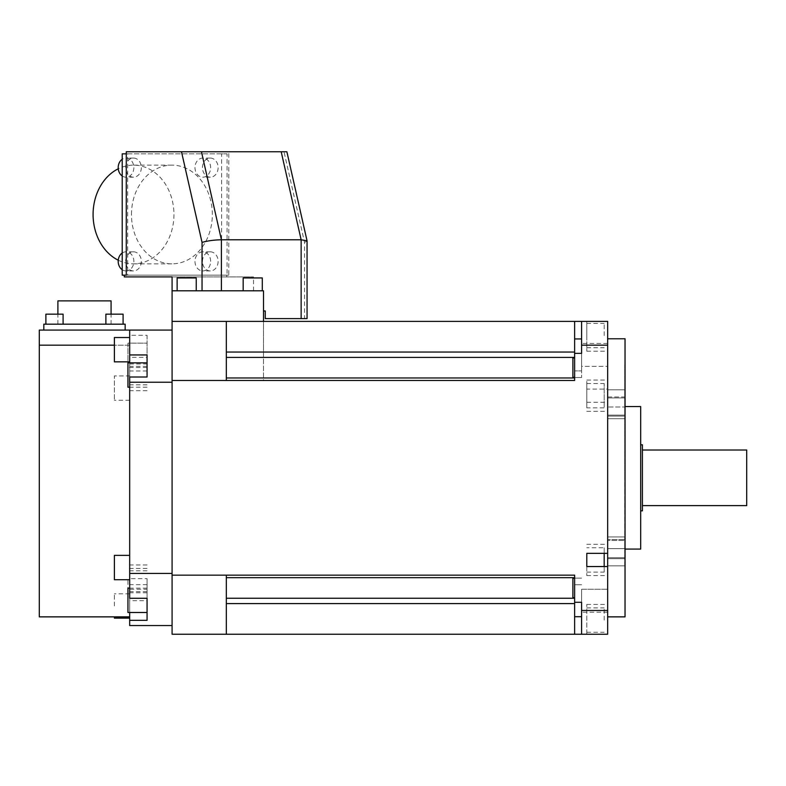 <?xml version="1.0" encoding="UTF-8"?>
<svg xmlns="http://www.w3.org/2000/svg" width="786" height="786" viewBox="0 0 786 786"><rect width="100%" height="100%" fill="white"/><g stroke="black" fill="none" stroke-linecap="round" stroke-linejoin="round"><path stroke-width="0.59" stroke-dasharray="3.93 2.95" d="M625.037 338.776L625.037 616.863M625.037 477.819L625.037 590.797L625.037 477.819M607.657 477.819L607.657 616.863L607.657 477.819M607.657 389.099L607.657 411.333L607.657 402.294L586.798 402.294L586.798 380.051L586.798 389.099L607.657 389.099L607.657 321.395L607.657 351.214L607.657 321.395L263.516 321.395L263.516 352.049L574.625 352.049L574.625 321.395L574.625 352.049M263.516 352.049L263.516 380.483L574.625 380.483L263.516 380.483L263.516 290.8L172.085 290.8L172.085 634.243L607.657 634.243L586.798 634.243L607.657 634.243L607.657 402.294M607.657 566.539L607.657 575.588L607.657 566.539M607.657 553.344L607.657 544.305L607.657 553.344M607.657 600.72L607.657 612.196L607.657 600.72M607.657 366.384L607.657 343.443L607.657 366.384L607.657 343.443L607.657 366.384L581.581 366.384L581.581 343.443L581.581 366.384L581.581 343.443L581.581 366.384L607.657 366.384M607.657 589.245L607.657 612.196L607.657 589.245L581.581 589.245L581.581 612.196L581.581 589.245L581.581 612.196L581.581 589.245L607.657 589.245M607.657 610.457L581.581 610.457L581.581 602.292L574.625 602.292L574.625 575.155L172.085 575.155M586.798 389.099L586.798 402.294M226.319 321.395L226.319 380.483L574.625 380.483L574.625 353.346L581.581 353.346L581.581 345.172L607.657 345.172M263.516 310.961L263.516 290.8L263.516 310.961L265.255 310.961L265.255 318.615L307.061 318.615M263.516 321.395L172.085 321.395M172.085 290.8L263.516 290.8L172.085 290.8L172.085 276.898L253.544 276.898L226.79 276.898L226.79 275.159L228.785 275.159L228.785 151.757L284.011 151.757L304.546 242.412L304.546 318.615M172.085 625.558L172.085 382.222L172.085 625.558L129.68 625.558L129.68 600.691L147.061 600.691L147.061 578.634L129.68 578.634L129.68 573.416L172.085 573.416M172.085 382.222L172.085 330.081L172.085 382.222L129.68 382.222L129.68 573.416M129.68 382.222L129.68 357.355L147.061 357.355L147.061 335.298L129.68 335.298L129.68 330.081L172.085 330.081M129.68 330.081L39.3 330.081L39.3 345.172L129.68 345.172L129.68 330.081L129.68 616.863L129.68 345.172L114.383 345.172M125.161 330.081L43.82 330.081L125.161 330.081L125.161 324.176L43.82 324.176L43.82 330.081M129.68 598.274L129.68 612.481M129.68 600.691L129.68 578.634M129.68 357.355L129.68 335.298M129.68 362.867L129.68 377.005M129.68 605.957L129.68 618.12L129.68 605.957M129.68 375.924L129.68 400.261L129.68 375.924L114.383 375.924L114.383 400.261L114.383 375.924M129.68 349.682L129.68 337.518L129.68 349.682M129.68 579.704L129.68 555.378L129.68 579.704M147.061 589.254L147.061 612.481L147.061 584.666L147.061 589.254L129.68 589.254M147.061 620.331L147.061 612.51M147.061 588.144L129.68 588.144M127.941 612.481L127.941 588.144M147.061 578.634L147.061 600.691M147.061 580.599L147.061 592.772L147.061 580.599M147.061 570.803L129.68 570.803M127.941 580.599L127.941 592.772L127.941 580.599M147.061 335.298L147.061 357.355M147.061 367.494L127.941 367.494L127.941 343.158L147.061 343.158L147.061 367.494L147.061 343.158L129.68 343.128M127.941 343.158L127.941 367.494M39.3 616.863L39.3 345.172M147.061 375.03L147.061 354.948M147.061 384.835L129.68 384.835M127.941 387.203L127.941 362.867M114.383 618.12L114.383 616.863M114.383 605.957L114.383 593.794L114.383 605.957M129.68 400.261L114.383 400.261M114.383 361.845L114.383 337.518M114.383 579.704L114.383 555.378M84.495 324.176L57.899 324.176L84.495 324.176M54.489 324.176L63.096 324.176L54.489 324.176M63.096 324.176L45.883 324.176L63.096 324.176L63.096 314.164L45.883 314.164M114.491 324.176L105.884 324.176L114.491 324.176M105.884 324.176L123.097 324.176L105.884 324.176L105.884 314.164L123.097 314.164L105.884 314.164L123.097 314.164L123.097 324.176M57.899 300.881L111.081 300.881M177.135 290.8L196.245 290.8L177.135 290.8L196.245 290.8L177.135 290.8L177.135 277.939L196.245 277.939L177.135 277.939L196.245 277.939L196.245 290.8M243.179 290.8L262.298 290.8L243.179 290.8L262.298 290.8L243.179 290.8L243.179 277.939L262.298 277.939L243.179 277.939L262.298 277.939L262.298 290.8M253.544 290.8L253.544 276.898M124.276 276.898L226.79 276.898M226.79 275.159L221.593 275.159L221.593 153.84L227.075 153.84L227.075 275.159L125.701 275.159M122.213 275.159L221.593 275.159M227.075 275.159L228.785 275.159M127.696 275.159L126.271 275.159L127.696 275.159L127.696 153.84L227.075 153.84M126.271 151.757L228.785 151.757M307.061 240.899L304.546 242.412M126.271 153.84L127.696 153.84M221.593 153.84L122.213 153.84M131.468 214.499A49.361 40.43 -90 0 1 171.898 165.139A49.361 40.43 -90 0 1 212.338 214.499A49.361 40.43 -90 0 1 171.898 263.86A49.361 40.43 -90 0 1 131.468 214.499M202.464 261.374A9.56 7.831 -90 0 1 210.294 251.815A9.56 7.831 -90 0 1 218.125 261.374A9.56 7.831 -90 0 1 210.294 270.934A9.56 7.831 -90 0 1 202.464 261.374M133.502 251.815A9.56 7.831 -90 0 1 141.333 261.374A9.56 7.831 -90 0 1 133.502 270.934A9.56 7.831 -90 0 1 125.672 261.374A9.56 7.831 -90 0 1 133.502 251.815L126.025 251.815A9.56 7.831 90 0 0 122.213 253.023M141.333 167.624A9.56 7.831 -90 0 1 133.502 177.184A9.56 7.831 -90 0 1 125.672 167.624A9.56 7.831 -90 0 1 133.502 158.065A9.56 7.831 -90 0 1 141.333 167.624M210.294 177.184A9.56 7.831 -90 0 1 202.464 167.624A9.56 7.831 -90 0 1 210.294 158.065A9.56 7.831 -90 0 1 218.125 167.624A9.56 7.831 -90 0 1 210.294 177.184L202.817 177.184A9.56 7.831 90 0 0 210.648 167.624A9.56 7.831 90 0 0 202.817 158.065A9.56 7.831 90 0 0 194.987 167.624A9.56 7.831 90 0 0 202.817 177.184M118.254 260.205A49.361 40.43 90 0 0 133.522 263.86A49.361 40.43 90 0 0 173.952 214.499A49.361 40.43 90 0 0 133.522 165.139A49.361 40.43 90 0 0 118.254 168.794M210.648 261.374A9.56 7.831 90 0 0 202.817 251.815A9.56 7.831 90 0 0 194.987 261.374A9.56 7.831 90 0 0 202.817 270.934A9.56 7.831 90 0 0 210.648 261.374M133.502 270.934L126.025 270.934A9.56 7.831 90 0 0 133.856 261.374A9.56 7.831 90 0 0 126.025 251.815M122.213 269.726A9.56 7.831 90 0 0 126.025 270.934M122.213 175.976A9.56 7.831 90 0 0 126.025 177.184A9.56 7.831 90 0 0 133.856 167.624A9.56 7.831 90 0 0 126.025 158.065A9.56 7.831 90 0 0 122.213 159.273M210.294 158.065L202.817 158.065M586.798 321.395L607.657 321.395L586.798 321.395L586.798 351.214L586.798 321.395M574.625 353.346L574.625 321.395M581.581 370.894L581.581 321.395L581.581 377.516L581.581 353.346L581.581 370.894L574.625 370.894L581.581 370.894M574.625 377.309L572.896 377.309L572.896 357.954L572.896 377.309L572.896 357.954L574.625 357.954M586.798 553.344L586.798 575.588L586.798 553.344M586.798 572.11L604.179 572.11L604.179 566.539M604.179 553.344L604.179 547.773L586.798 547.773M604.179 547.773L604.179 572.11M581.581 634.243L581.581 610.457M574.625 634.243L574.625 575.155L226.319 575.155L226.319 634.243M574.625 597.684L572.896 597.684L572.896 578.329L572.896 597.684L572.896 578.329L574.625 578.123L574.625 602.292M586.798 634.243L586.798 604.424L586.798 634.243M586.798 620.066L586.798 607.892L586.798 620.066M604.179 620.066L604.179 607.892L604.179 620.066M226.319 575.155L574.625 575.155L574.625 578.329M607.657 612.196L581.581 612.196L607.657 612.196M581.581 345.172L581.581 321.395M607.657 343.443L581.581 343.443L607.657 343.443M586.798 335.573L586.798 323.41L586.798 335.573M604.179 335.573L604.179 323.41L604.179 335.573M586.798 407.865L586.798 383.529L586.798 407.865L604.179 407.865L604.179 383.529L604.179 407.865M586.798 383.529L604.179 383.529M624.683 548.638L624.683 477.819L624.683 548.638L607.657 548.638L624.683 548.638L624.683 540.503L624.683 548.638M607.657 565.841L607.657 548.638L607.657 565.841L624.683 565.841L607.657 565.841L607.657 557.706L607.657 565.841M624.683 565.841L624.683 536.936L624.683 565.841M624.683 477.819L624.683 364.842L624.683 477.819M607.657 540.503L607.657 557.706L607.657 536.936L607.657 548.638L607.657 540.503L624.683 540.503L607.657 540.503M607.657 539.54L607.657 558.659L607.657 539.54L607.657 558.659L625.037 558.659L625.037 539.54L607.657 539.54L625.037 539.54L625.037 558.659L625.037 549.1L625.037 558.659L607.657 558.659L607.657 539.54M607.657 389.797L624.683 389.797L607.657 389.797L607.657 418.702L607.657 407.001L624.683 407.001L607.657 407.001L607.657 418.702L607.657 389.797M607.657 406.539L607.657 416.099L607.657 406.539M625.037 406.539L625.037 416.099L624.683 406.559M607.657 416.099L607.657 396.979L607.657 416.099L625.037 416.099L607.657 416.099M607.657 396.979L625.037 396.979L625.037 416.099L625.037 396.979L607.657 396.979M625.037 549.1L625.037 539.54L625.037 549.1M640.678 406.559L640.678 549.08M640.678 477.819L640.678 510.841L640.678 477.819M642.417 444.797L642.417 510.841M642.417 477.819L642.417 450.005L642.417 477.819M746.7 450.005L746.7 505.624M147.061 591.662L129.68 591.662M147.061 366.384L129.68 366.384M129.68 363.977L147.061 363.977M581.581 584.745L574.625 584.745L581.581 584.745M574.625 603.589L226.319 603.589M574.625 598.234L226.319 598.234M226.319 577.671L574.625 577.671M574.625 616.696L581.581 616.696M263.516 357.404L574.625 357.404M263.516 377.968L574.625 377.968M581.581 338.943L574.625 338.943M607.657 557.706L624.683 557.706L607.657 557.706M607.657 397.932L624.683 397.932L607.657 397.932M607.657 415.136L624.683 415.136L607.657 415.136M586.798 411.333L607.657 411.333M586.798 380.051L607.657 380.051M147.061 584.666L129.68 584.666M147.061 564.957L129.68 564.957M147.061 592.772L127.941 592.772M147.061 568.435L127.941 568.435M147.061 370.972L129.68 370.972M147.061 390.681L129.68 390.681M147.061 387.203L129.68 387.203M129.68 593.794L114.383 593.794M111.081 324.176L111.081 314.164M57.899 324.176L57.899 314.164M171.898 165.139L133.522 165.139M171.898 263.86L133.522 263.86M210.294 251.815L202.817 251.815M210.294 270.934L202.817 270.934M133.502 177.184L126.025 177.184M133.502 158.065L126.025 158.065M581.581 377.516L574.625 377.516L581.581 377.516M586.798 575.588L607.657 575.588M586.798 544.305L607.657 544.305M581.581 578.123L574.625 578.123L581.581 578.123M586.798 604.424L607.657 604.424M586.798 632.229L604.179 632.229M586.798 607.892L604.179 607.892M586.798 351.214L607.657 351.214M586.798 323.41L604.179 323.41M586.798 347.736L604.179 347.736M607.657 536.936L624.683 536.936L607.657 536.936M607.657 418.702L624.683 418.702L607.657 418.702"/><path stroke-width="1.18" d="M607.657 616.863L625.037 616.863L625.037 338.776L607.657 338.776M172.085 321.395L172.085 575.155L574.625 575.155L574.625 602.292L581.581 602.292L581.581 634.243L607.657 634.243L607.657 321.395L581.581 321.395L581.581 353.346L574.625 353.346L574.625 380.483L226.319 380.483L226.319 321.395L172.085 321.395L172.085 290.8L263.516 290.8L263.516 321.395M172.085 290.8L172.085 276.898L124.276 276.898L124.276 275.159L126.271 275.159L126.271 151.757L181.497 151.757L202.041 242.412C207.651 240.801 214.106 239.917 221.406 239.769L221.406 290.8M172.085 575.155L172.085 634.243L226.319 634.243L226.319 575.155M129.68 588.144L127.941 588.144L127.941 612.481L147.061 612.481L147.061 598.274L147.061 620.331L129.68 620.331L129.68 625.558L172.085 625.558M147.061 598.274L129.68 598.274L129.68 382.222L172.085 382.222M172.085 573.416L129.68 573.416M172.085 330.081L129.68 330.081L129.68 354.948L147.061 354.948L147.061 377.005L129.68 377.005L129.68 382.222M129.68 616.863L39.3 616.863L39.3 330.081L129.68 330.081M147.061 612.51L129.68 612.51L129.68 620.331M129.68 354.948L129.68 362.867M39.3 345.172L114.383 345.172M147.061 377.005L147.061 375.03M147.061 362.867L127.941 362.867L127.941 387.203L129.68 387.203M114.383 616.863L114.383 618.12L129.68 618.12M129.68 337.518L114.383 337.518L114.383 361.845L129.68 361.845M129.68 555.378L114.383 555.378L114.383 579.704L129.68 579.704M43.82 330.081L43.82 324.176L125.161 324.176L125.161 330.081M111.081 314.164L111.081 300.881L57.899 300.881L57.899 314.164M45.883 314.164L45.883 324.176L45.883 314.164L63.096 314.164L63.096 324.176M123.097 324.176L123.097 314.164L105.884 314.164L105.884 324.176M263.516 310.961L265.255 310.961L265.255 318.615L307.061 318.615L307.051 240.821L301.136 239.769L221.406 239.769L201.462 151.757L286.88 151.757L307.051 240.821M126.271 153.84L122.213 153.84L122.213 275.159L124.276 275.159M126.271 275.159L125.701 275.159M201.462 151.757L181.497 151.757M118.254 168.794A49.361 40.43 90 0 0 93.082 214.499A49.361 40.43 90 0 0 118.254 260.205M122.213 253.023A9.56 7.831 90 0 0 118.195 261.374A9.56 7.831 90 0 0 122.213 269.726M122.213 159.273A9.56 7.831 90 0 0 118.195 167.624A9.56 7.831 90 0 0 122.213 175.976M196.245 290.8L196.245 277.939L177.135 277.939L177.135 290.8M262.298 290.8L262.298 277.939L243.179 277.939L243.179 290.8M581.581 321.395L226.319 321.395M574.625 377.309L572.896 377.309L572.896 357.954L574.625 357.954M607.657 345.172L581.581 345.172M607.657 566.539L586.798 566.539L586.798 553.344L607.657 553.344M581.581 610.457L607.657 610.457M172.085 380.483L226.319 380.483M574.625 321.395L574.625 353.346M586.798 553.344L586.798 566.539M604.179 566.539L604.179 553.344M574.625 602.292L574.625 634.243L226.319 634.243M581.581 634.243L574.625 634.243M574.625 597.684L572.896 597.684L572.896 578.329L574.625 578.329M625.037 549.08L640.678 549.08L640.678 406.559L625.037 406.559M640.678 510.841L642.417 510.841L642.417 444.797L640.678 444.797M642.417 505.624L746.7 505.624L746.7 450.005L642.417 450.005M301.136 318.615L301.136 239.769L281.192 151.757M202.041 242.412L202.041 290.8M574.625 352.049L226.319 352.049M574.625 357.404L226.319 357.404M574.625 377.968L226.319 377.968M574.625 338.943L581.581 338.943M574.625 616.696L581.581 616.696M574.625 603.589L226.319 603.589M574.625 577.671L226.319 577.671M574.625 598.234L226.319 598.234"/></g></svg>
